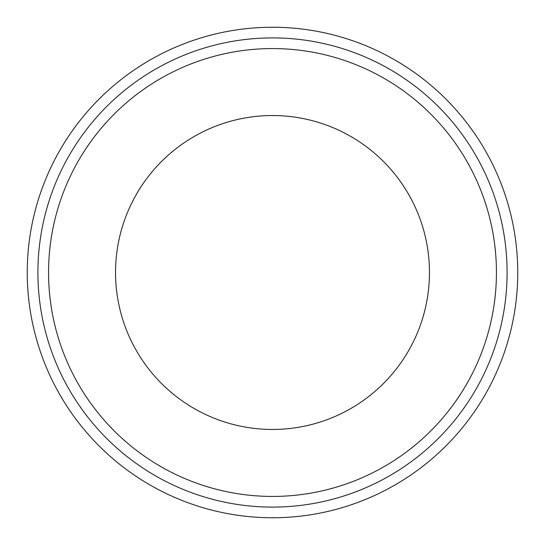 <?xml version="1.0" encoding="UTF-8"?>
<svg xmlns="http://www.w3.org/2000/svg" width="545" height="545" viewBox="0 0 545 545"><rect width="100%" height="100%" fill="white"/><g stroke="black" fill="none" stroke-linecap="round" stroke-linejoin="round"><path stroke-width="0.82" d="M272.5 115.54A156.96 156.96 0 0 0 115.54 272.5A156.96 156.96 0 0 0 272.5 429.46A156.96 156.96 0 0 0 429.46 272.5A156.96 156.96 0 0 0 272.5 115.54M272.5 517.75A245.25 245.25 0 0 0 517.75 272.5A245.25 245.25 0 0 0 272.5 27.25A245.25 245.25 0 0 0 27.25 272.5A245.25 245.25 0 0 0 272.5 517.75A245.25 245.25 0 0 1 27.25 272.5A245.25 245.25 0 0 1 272.5 27.25M415.719 73.412A245.25 245.25 0 0 0 373.311 48.927M272.5 48.566A223.934 223.934 0 0 0 48.566 272.5A223.934 223.934 0 0 0 272.5 496.434A223.934 223.934 0 0 0 496.434 272.5A223.934 223.934 0 0 0 272.5 48.566M272.5 507.095A234.595 234.595 0 0 0 507.095 272.5A234.595 234.595 0 0 0 272.5 37.905A234.595 234.595 0 0 0 37.905 272.5A234.595 234.595 0 0 0 272.5 507.095"/></g></svg>
